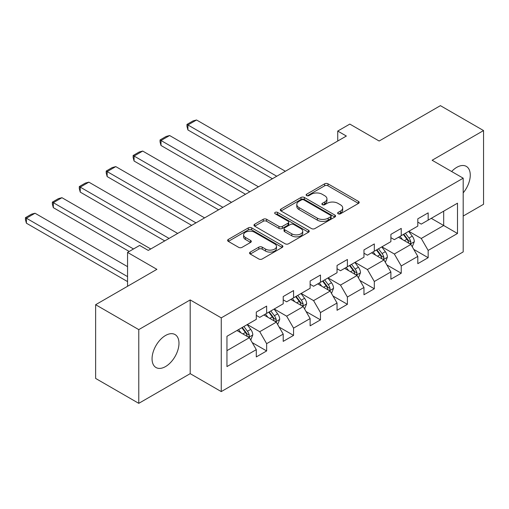 <?xml version="1.0" encoding="UTF-8"?>
<svg xmlns="http://www.w3.org/2000/svg" width="509" height="509" viewBox="0 0 509 509"><rect width="100%" height="100%" fill="white"/><g stroke="black" fill="none" stroke-linecap="round" stroke-linejoin="round"><path stroke-width="0.76" d="M338.129 213.78A1.68 0.967 0 0 0 340.502 213.78L358.495 203.39A2.392 1.381 0 0 0 359.201 202.41A2.392 1.381 0 0 0 358.495 201.437L328.006 183.832A2.392 1.381 0 0 0 324.621 183.832L306.622 194.222A1.68 0.967 0 0 0 306.132 194.909A1.68 0.967 0 0 0 306.622 195.59A1.68 0.967 0 0 0 308.995 195.59L311.323 194.247A7.667 4.428 0 0 1 322.165 194.247L324.704 195.717A7.667 4.428 0 0 1 326.95 198.841A7.667 4.428 0 0 1 324.704 201.971L322.375 203.32A1.68 0.967 0 0 0 321.885 204.001A1.68 0.967 0 0 0 322.375 204.688A1.68 0.967 0 0 0 324.748 204.688L327.077 203.339A7.667 4.428 0 0 1 337.919 203.339L340.457 204.809A7.667 4.428 0 0 1 342.703 207.939A7.667 4.428 0 0 1 340.457 211.07L338.129 212.412A1.68 0.967 0 0 0 337.639 213.099A1.68 0.967 0 0 0 338.129 213.78L338.129 212.412M165.52 366.582A19.037 10.988 120 0 0 177.953 349.81A19.037 10.988 120 0 0 175.039 334.553A19.037 10.988 120 0 0 165.52 335.495A19.037 10.988 120 0 0 153.082 352.273A19.037 10.988 120 0 0 156.002 367.523A19.037 10.988 120 0 0 165.52 366.582M463.19 192.866A19.037 10.988 120 0 0 466.32 166.386A19.037 10.988 120 0 0 456.802 167.327A19.037 10.988 120 0 0 451.629 171.508M250.263 252.089A2.392 1.381 0 0 0 249.563 253.068A2.392 1.381 0 0 0 250.263 254.048L258.814 258.986A2.392 1.381 0 0 0 262.205 258.986L282.19 247.444A2.392 1.381 0 0 0 282.889 246.471A2.392 1.381 0 0 0 282.19 245.491L251.701 227.886A2.392 1.381 0 0 0 248.316 227.886L228.325 239.427A2.392 1.381 0 0 0 227.625 240.407A2.392 1.381 0 0 0 228.325 241.381L238.657 247.349A2.392 1.381 0 0 0 242.049 247.349L250.6 242.411A2.392 1.381 0 0 0 251.3 241.431A2.392 1.381 0 0 0 250.6 240.452L245.478 237.493A6.407 3.697 0 0 1 243.601 234.878A6.407 3.697 0 0 1 247.559 231.461A6.407 3.697 0 0 1 254.538 232.263L274.612 243.849A6.407 3.697 0 0 1 276.489 246.471A6.407 3.697 0 0 1 272.531 249.887A6.407 3.697 0 0 1 265.552 249.086L262.205 247.151A2.392 1.381 0 0 0 258.814 247.151L250.263 252.089L250.263 254.048M463.19 216.045L483.55 204.287L483.55 130.565L440.412 105.656L379.148 141.025L349.817 124.088L337.734 131.061L346.362 136.043L148.265 250.415L139.631 245.433L127.555 252.407L127.555 286.281M138.772 329.616L138.772 403.344L190.194 373.657L190.194 299.928L138.772 329.616L95.628 304.713L156.893 269.344L127.555 252.407M190.194 299.928L221.256 317.864L463.19 178.182L463.19 251.91L221.256 391.586L221.256 317.864M483.55 130.565L432.128 160.252L463.19 178.182M311.495 228.573A2.392 1.381 0 0 0 314.88 228.573L334.871 217.031A2.392 1.381 0 0 0 335.571 216.051A2.392 1.381 0 0 0 334.871 215.078L304.382 197.473A2.392 1.381 0 0 0 300.991 197.473L281.006 209.014A2.392 1.381 0 0 0 280.306 209.994A2.392 1.381 0 0 0 281.006 210.968L311.495 228.573M275.833 214.143A1.68 0.967 0 0 1 277.532 214.378L277.532 212.387L308.53 230.284A2.392 1.381 0 0 1 309.23 231.258A2.392 1.381 0 0 1 308.53 232.238L288.546 243.779A2.392 1.381 0 0 1 285.155 243.779L254.665 226.174L254.665 224.221A2.392 1.381 0 0 0 253.966 225.201A2.392 1.381 0 0 0 254.665 226.174M254.665 224.221L263.223 219.284A2.392 1.381 0 0 1 266.608 219.284L278.97 226.422A2.392 1.381 0 0 0 282.361 226.422L288.037 223.146A2.392 1.381 0 0 0 288.737 222.166A2.392 1.381 0 0 0 288.037 221.186L275.159 213.755A1.68 0.967 0 0 1 274.669 213.074A1.68 0.967 0 0 1 275.706 212.177A1.68 0.967 0 0 1 277.532 212.387M138.772 403.344L95.628 378.435L95.628 304.713M252.229 342.621L266.64 350.943L266.64 343.664L283.208 334.101L283.208 341.374L293.559 335.399L293.559 328.127L310.127 318.558L310.127 325.836L320.479 319.856L320.479 312.583L337.047 303.02L337.047 310.293L347.399 304.312L347.399 297.04L363.967 287.477L363.967 294.749L374.319 288.775L374.319 281.502L390.887 271.933L390.887 279.206L401.238 273.231L401.238 265.959L417.806 256.396L417.806 263.668L428.158 257.688L428.158 250.415L457.496 233.478L457.496 203.193L443.689 211.165L443.689 225.506L457.496 233.478M266.64 350.943L256.288 356.917L256.288 349.645L226.95 366.582L226.95 336.296L256.288 319.359L256.288 312.087L266.64 306.106L266.64 313.379L283.208 303.816L283.208 296.543L293.559 290.563L293.559 297.835L310.127 288.272L310.127 281L320.479 275.025L320.479 282.298L337.047 272.729L337.047 265.456L347.399 259.482L347.399 266.754L363.967 257.191L363.967 249.919L374.319 243.938L374.319 251.211L390.887 241.648L390.887 234.375L401.238 228.395L401.238 235.667L417.806 226.104L417.806 218.832L428.158 212.857L428.158 220.13L457.496 203.193M263.878 314.976L276.304 322.146L259.736 331.709L247.31 324.538M256.288 315.37L259.736 317.368L266.64 313.379M259.736 331.709L266.64 343.664M276.304 322.146L283.208 334.101M290.798 299.432L303.224 306.603L286.656 316.172L274.23 308.995M283.208 299.833L286.656 301.824L293.559 297.835M286.656 316.172L293.559 328.127M303.224 306.603L310.127 318.558M317.718 283.888L330.144 291.065L313.576 300.628L301.15 293.451M310.127 284.289L313.576 286.281L320.479 282.298M313.576 300.628L320.479 312.583M330.144 291.065L337.047 303.02M344.638 268.351L357.064 275.522L340.496 285.085L328.07 277.914M337.047 268.746L340.496 270.737L347.399 266.754M340.496 285.085L347.399 297.04M357.064 275.522L363.967 287.477M371.557 252.808L383.983 259.978L367.415 269.541L354.989 262.37M363.967 253.202L367.415 255.2L374.319 251.211M367.415 269.541L374.319 281.502M383.983 259.978L390.887 271.933M398.477 237.264L410.903 244.441L394.335 254.004L381.909 246.827M390.887 237.665L394.335 239.656L401.238 235.667M394.335 254.004L401.238 265.959M410.903 244.441L417.806 256.396M431.263 218.336L443.689 225.506L421.255 238.46L408.829 231.29M417.806 222.121L421.255 224.113L428.158 220.13M421.255 238.46L428.158 250.415M190.194 373.657L221.256 391.586M337.734 131.061L337.734 141.025M226.95 350.644L249.385 337.69L236.959 330.513M249.385 337.69L256.288 349.645M413.747 249.372L428.158 257.688M386.827 264.909L401.238 273.231M359.908 280.453L374.319 288.775M332.988 295.996L347.399 304.312M306.068 311.54L320.479 319.856M279.148 327.077L293.559 335.399M338.797 214.015L340.457 213.061A7.667 4.428 0 0 0 342.703 209.931L342.703 207.939M326.95 198.841L326.95 200.839A7.667 4.428 0 0 1 324.704 203.963L323.05 204.923M358.463 203.409L328.006 185.823A2.392 1.381 0 0 0 324.621 185.823L307.296 195.825M334.839 217.05L304.382 199.464A2.392 1.381 0 0 0 300.991 199.464L281.038 210.987M330.634 216.739A1.68 0.967 0 0 0 331.124 216.051A1.68 0.967 0 0 0 330.634 215.371L303.873 199.916A1.68 0.967 0 0 0 301.5 199.916L299.044 201.335A7.667 4.428 0 0 0 296.798 204.465A7.667 4.428 0 0 0 299.044 207.596L317.336 218.157A7.667 4.428 0 0 0 328.178 218.157L330.634 216.739L330.634 218.73A1.68 0.967 0 0 0 331.124 218.049L331.124 216.051M296.798 204.465L296.798 206.457A7.667 4.428 0 0 0 299.044 209.587L299.044 207.596M330.634 218.73L328.178 220.149A7.667 4.428 0 0 1 317.336 220.149L299.044 209.587M254.697 226.193L263.223 221.275L263.223 219.284M288.737 222.166L288.737 224.157A2.392 1.381 0 0 1 288.037 225.137L282.361 228.414A2.392 1.381 0 0 1 278.97 228.414L266.608 221.275A2.392 1.381 0 0 0 263.223 221.275M277.532 214.378L308.499 232.257M291.803 233.828A6.407 3.697 0 0 0 298.789 234.63A6.407 3.697 0 0 0 302.74 231.213A6.407 3.697 0 0 0 300.864 228.598L293.795 224.514A2.392 1.381 0 0 0 290.404 224.514L284.735 227.79A2.392 1.381 0 0 0 284.028 228.77A2.392 1.381 0 0 0 284.735 229.744L291.803 233.828L291.803 235.82A6.407 3.697 0 0 0 298.789 236.621A6.407 3.697 0 0 0 302.74 233.205L302.74 231.213M284.028 228.77L284.028 230.762A2.392 1.381 0 0 0 284.735 231.735L284.735 229.744M291.803 235.82L284.735 231.735M276.489 246.471L276.489 248.462A6.407 3.697 0 0 1 272.531 251.879A6.407 3.697 0 0 1 265.552 251.077L262.205 249.143A2.392 1.381 0 0 0 258.814 249.143L250.294 254.067M243.601 234.878L243.601 236.87A6.407 3.697 0 0 0 245.478 239.484L245.478 237.493M250.568 242.43L245.478 239.484M282.158 247.463L251.701 229.877A2.392 1.381 0 0 0 248.316 229.877L228.356 241.4M412.265 246.801L414.32 241.629A6.464 3.735 -120 0 0 412.252 236.119L408.695 231.366M276.737 176.241L187.916 124.966L196.544 119.984L285.364 171.259M402.485 239.58L400.061 236.348M187.916 129.948L186.968 126.41L186.968 124.419L187.916 124.966L187.916 129.948L272.417 178.735M409.898 243.862L410.687 243.035L410.827 241.902A6.464 3.735 -120 0 0 408.975 238.015L405.412 233.262M403.796 234.197L407.747 239.472A3.296 1.902 60 0 1 408.345 240.471L410.827 241.902M403.344 234.458L406.907 239.211A6.464 3.735 60 0 1 408.752 243.098M186.968 124.419L193.006 120.932L196.544 119.984M385.345 262.339L387.4 257.172A6.464 3.735 -120 0 0 385.332 251.662L381.775 246.91M249.817 191.785L160.997 140.503L169.624 135.528L258.445 186.803M375.566 255.117L373.142 251.891M160.997 145.485L160.049 141.954L160.049 139.956L160.997 140.503L160.997 145.485L245.497 194.273M382.978 259.399L383.767 258.572L383.907 257.446A6.464 3.735 -120 0 0 382.055 253.558L378.492 248.799M376.876 249.734L380.827 255.009A3.296 1.902 60 0 1 381.426 256.014L383.907 257.446M376.425 249.995L379.988 254.754A6.464 3.735 60 0 1 381.833 258.642M160.049 139.956L166.087 136.469L169.624 135.528M358.425 277.882L360.48 272.709A6.464 3.735 -120 0 0 358.412 267.206L354.856 262.453M222.897 207.328L134.077 156.047L142.705 151.065L231.525 202.347M348.646 270.661L346.222 267.435M134.077 161.029L133.129 157.491L133.129 155.5L134.077 156.047L134.077 161.029L218.577 209.816M356.058 274.943L356.847 274.116L356.987 272.989A6.464 3.735 -120 0 0 355.136 269.096L351.573 264.343M349.957 265.278L353.908 270.553A3.296 1.902 60 0 1 354.506 271.551L356.987 272.989M349.505 265.539L353.068 270.292A6.464 3.735 60 0 1 354.913 274.186M133.129 155.5L139.167 152.013L142.705 151.065M331.505 293.426L333.56 288.253A6.464 3.735 -120 0 0 331.493 282.749L327.936 277.99M195.978 222.866L107.157 171.59L115.785 166.608L204.605 217.884M321.726 286.204L319.302 282.972M107.157 176.572L106.209 173.035L106.209 171.043L107.157 171.59L107.157 176.572L191.664 225.36M329.138 290.486L329.927 289.659L330.067 288.527A6.464 3.735 -120 0 0 328.216 284.639L324.653 279.886M323.037 280.822L326.988 286.096A3.296 1.902 60 0 1 327.586 287.095L330.067 288.527M322.585 281.083L326.148 285.835A6.464 3.735 60 0 1 328 289.723M106.209 171.043L112.247 167.556L115.785 166.608M304.586 308.969L306.641 303.797A6.464 3.735 -120 0 0 304.573 298.287L301.016 293.534M169.058 238.409L80.237 187.134L88.865 182.152L177.686 233.427M294.806 301.748L292.382 298.516M80.237 192.116L79.289 188.578L79.289 186.587L80.237 187.134L80.237 192.116L164.744 240.903M302.225 306.03L303.008 305.203L303.148 304.07A6.464 3.735 -120 0 0 301.296 300.183L297.733 295.43M296.117 296.365L300.068 301.64A3.296 1.902 60 0 1 300.666 302.639L303.148 304.07M295.665 296.62L299.228 301.379A6.464 3.735 60 0 1 301.08 305.266M79.289 186.587L85.327 183.1L88.865 182.152M277.666 324.507L279.721 319.34A6.464 3.735 -120 0 0 277.653 313.83L274.096 309.078M133.511 248.971L53.318 202.671L61.945 197.696L150.766 248.971M267.887 317.285L265.463 314.059M53.318 207.653L52.37 204.122L52.37 202.124L53.318 202.671L53.318 207.653L129.191 251.459M275.305 321.567L276.088 320.74L276.228 319.614A6.464 3.735 -120 0 0 274.376 315.726L270.813 310.967M269.197 311.902L273.148 317.177A3.296 1.902 60 0 1 273.747 318.182L276.228 319.614M268.746 312.163L272.309 316.916A6.464 3.735 60 0 1 274.16 320.81M52.37 202.124L58.408 198.637L61.945 197.696M250.746 340.05L252.801 334.877A6.464 3.735 -120 0 0 250.733 329.374L247.177 324.621M127.555 276.616L26.398 218.215L35.026 213.233L127.555 266.652M240.967 332.829L238.549 329.597M26.398 223.197L25.45 219.659L25.45 217.667L26.398 218.215L26.398 223.197L127.555 281.598M248.386 337.111L249.168 336.284L249.308 335.157A6.464 3.735 -120 0 0 247.457 331.264L243.894 326.511M242.278 327.446L246.229 332.721A3.296 1.902 60 0 1 246.827 333.719L249.308 335.157M241.826 327.707L245.389 332.46A6.464 3.735 60 0 1 247.24 336.354M25.45 217.667L31.488 214.181L35.026 213.233M340.457 213.061L340.457 211.07M322.375 204.688L322.375 203.32M324.704 203.963L324.704 201.971M306.622 195.59L306.622 194.222M324.621 185.823L324.621 183.832M328.006 185.823L328.006 183.832M358.495 203.39L358.495 201.437M281.006 210.968L281.006 209.014M300.991 199.464L300.991 197.473M304.382 199.464L304.382 197.473M334.871 217.031L334.871 215.078M317.336 220.149L317.336 218.157M328.178 220.149L328.178 218.157M266.608 221.275L266.608 219.284M278.97 228.414L278.97 226.422M282.361 228.414L282.361 226.422M288.037 225.137L288.037 223.146M308.53 232.238L308.53 230.284M258.814 249.143L258.814 247.151M262.205 249.143L262.205 247.151M265.552 251.077L265.552 249.086M250.6 242.411L250.6 240.452M228.325 241.381L228.325 239.427M248.316 229.877L248.316 227.886M251.701 229.877L251.701 227.886M282.19 247.444L282.19 245.491M410.26 244.072L414.275 241.756M408.975 238.015L412.252 236.119M404.375 240.668L406.907 239.211M383.341 259.609L387.355 257.293M382.055 253.558L385.332 251.662M377.455 256.212L379.988 254.754M356.421 275.153L360.436 272.837M355.136 269.096L358.412 267.206M350.536 271.755L353.068 270.292M329.501 290.696L333.516 288.38M328.216 284.639L331.493 282.749M323.616 287.292L326.148 285.835M302.581 306.24L306.596 303.918M301.296 300.183L304.573 298.287M296.696 302.836L299.228 301.379M275.662 321.777L279.676 319.461M274.376 315.726L277.653 313.83M269.776 318.379L272.309 316.916M248.748 337.321L252.757 335.005M247.457 331.264L250.733 329.374M242.857 333.923L245.389 332.46"/></g></svg>

